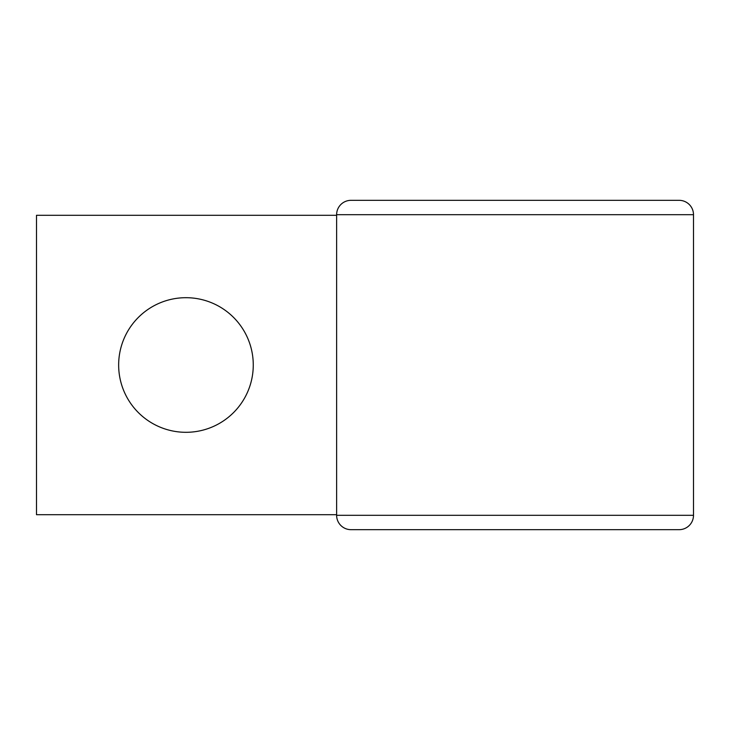 <?xml version="1.0" encoding="UTF-8"?>
<svg xmlns="http://www.w3.org/2000/svg" width="730" height="730" viewBox="0 0 730 730"><rect width="100%" height="100%" fill="white"/><g stroke="black" fill="none" stroke-linecap="round" stroke-linejoin="round"><path stroke-width="1.09" d="M185.958 297.694A67.306 67.306 0 0 0 118.652 365A67.306 67.306 0 0 0 185.958 432.306A67.306 67.306 0 0 0 253.264 365A67.306 67.306 0 0 0 185.958 297.694M336.621 514.696L36.5 514.696L36.5 215.304L336.621 215.304M350.984 200.33A14.372 14.372 0 0 0 336.621 214.702A14.372 14.372 0 0 1 350.984 200.33A14.372 14.372 0 0 0 336.621 214.702L693.5 214.702L693.5 515.298L693.5 214.702A14.372 14.372 0 0 0 679.128 200.33L350.984 200.33A14.372 14.372 0 0 0 336.621 214.702L336.621 515.298A14.372 14.372 0 0 0 350.984 529.67L679.128 529.67A14.372 14.372 0 0 0 693.5 515.298A14.372 14.372 0 0 1 679.128 529.67L649.189 529.67M336.621 214.702L336.621 515.298A14.372 14.372 0 0 0 350.984 529.67A14.372 14.372 0 0 1 336.621 515.298A14.372 14.372 0 0 0 350.984 529.67M679.128 200.33L649.189 200.33M693.5 515.298L336.621 515.298"/></g></svg>
